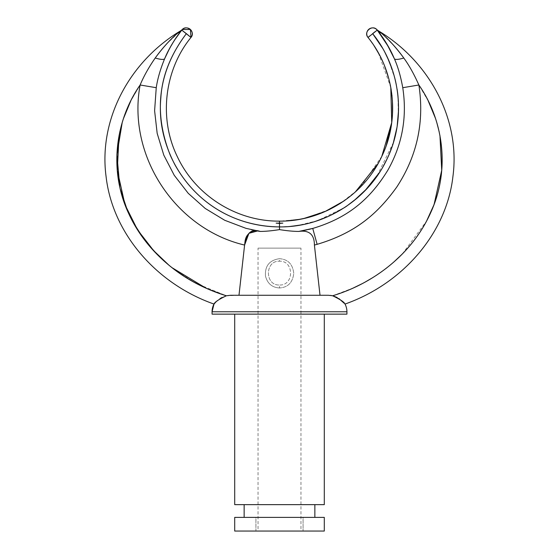 <?xml version="1.0" encoding="UTF-8"?>
<svg xmlns="http://www.w3.org/2000/svg" width="559" height="559" viewBox="0 0 559 559"><rect width="100%" height="100%" fill="white"/><g stroke="black" fill="none" stroke-linecap="round" stroke-linejoin="round"><path stroke-width="0.42" stroke-dasharray="2.79 2.1" d="M382.587 37.334L387.499 45.104M306.493 229.973L298.751 231.433C293.37 231.405 286.956 230.797 279.5 229.616C272.072 230.797 265.658 231.405 260.249 231.433L245.541 228.226L224.194 220.015L204.818 208.151L187.908 192.967L174.038 174.974L163.647 154.766L157.1 133.007L154.605 110.416L156.247 87.7C158.274 76.366 161.083 66.689 164.674 58.66C170.09 46.781 175.778 37.264 181.759 30.109L182.451 29.375A16.504 16.504 -131.7 0 1 180.166 31.08L166.365 44.21M375.082 47.361L368.018 37.453A5.897 5.897 0 0 1 368.961 29.166A5.897 5.897 0 0 1 377.241 30.109L378.15 31.262M378.17 31.122A16.504 12.703 -38.5 0 0 381.49 33.226L378.834 31.08A16.504 16.504 0 0 1 376.549 29.375L377.241 30.109C385.004 40.199 390.699 49.716 394.326 58.66A16.504 3.529 -23.2 0 0 394.549 58.961M377.178 30.032L377.241 30.109C385.004 40.199 390.699 49.716 394.326 58.66L385.941 42.498M379.281 32.736L379.896 33.561M379.33 32.806L379.687 33.281M381.35 35.559L382.167 36.733M388.002 45.978L388.386 46.656M388.736 47.277L389.553 48.766M389.889 49.409L390.902 51.344M391.552 52.651L392.313 54.216M393.04 55.781L394.326 58.66C398.637 69.155 401.446 78.84 402.753 87.7C408.252 124.308 399.622 153.159 381.448 180.215C364.265 204.098 341.36 220.169 312.74 228.421L310.783 228.945M353.47 287.906L332.619 295.774C377.514 282.323 417.545 249.174 433.98 204.622C449.087 165.415 442.798 119.36 418.873 84.996C415.295 76.366 410.264 67.373 403.787 58.01A16.504 3.529 156.8 0 1 396.345 59.422A16.504 3.529 -23.2 0 0 403.787 58.01L397.197 49.458M394.626 46.439L381.49 33.226A16.504 12.703 141.5 0 1 377.241 30.109L377.22 30.081M385.333 41.52L384.229 39.794M378.604 31.849L377.905 30.948M245.981 228.345L260.249 231.433L245.541 228.226L224.194 220.022L204.818 208.158L187.915 192.967L174.038 174.974L163.647 154.766L157.1 133.007L154.605 110.416L156.247 87.7L140.127 84.996C126.984 154.969 174.771 228.764 244.597 245.059C244.542 234.535 249.761 229.994 260.249 231.433C249.761 229.994 244.542 234.535 244.597 245.059C174.771 228.764 126.984 154.969 140.127 84.996L156.247 87.7C158.274 76.366 161.083 66.689 164.674 58.66A16.504 3.529 -156.8 0 1 155.213 58.01A16.504 3.529 23.2 0 0 164.674 58.66C168.748 48.954 174.443 39.437 181.759 30.109L182.451 29.375L181.759 30.109A5.897 5.897 0 0 1 190.039 29.166A5.897 5.897 0 0 1 190.982 37.453C162.718 73.026 159.385 119.2 177.825 157.666C196.034 195.846 236.939 221.546 279.5 221.133L279.5 223.125L276.146 223.125L282.854 223.125L276.146 223.125L282.854 223.125L279.5 223.125L282.854 223.125L279.5 223.125L279.5 221.133C236.939 221.546 196.034 195.846 177.825 157.666C159.385 119.2 162.718 73.026 190.982 37.453L186.371 33.645C172.619 51.47 164.395 70.427 161.698 90.523C158.302 114.826 161.907 138.024 172.528 160.119C191.688 200.29 234.724 227.324 279.5 226.898L279.5 229.616L279.5 226.898C234.724 227.324 191.688 200.29 172.528 160.119C163.452 141.343 159.49 121.534 160.65 100.69C161.858 76.751 170.432 54.405 186.371 33.645L190.982 37.453M175.582 38.564L169.125 49.374M167.986 51.575L167.791 51.966M165.513 56.752L164.863 58.227M279.954 226.898L291.861 226.255M300.462 225.032L315.884 221.196M327.56 216.766L346.643 206.159M357.432 197.851L364.964 190.731M379.561 172.361L383.39 166.002M386.716 159.608L389.448 153.529M391.768 147.478L395.157 136.123M395.975 132.532L397.533 123.469M398.287 115.965L397.987 96.106M397.924 95.505L397.784 94.219M397.128 89.356L395.821 82.404M395.045 79.078L388.47 59.848M385.326 53.252L379.715 43.539M375.243 31.584L377.241 30.109L378.247 31.388M238.986 295.271L330.502 295.397L230.574 295.271L238.986 295.271L226.381 295.774L230.574 295.271L328.426 295.271L238.986 295.271M392.229 54.041L394.326 58.66C398.637 69.155 401.446 78.84 402.753 87.7L418.873 84.996L402.753 87.7C408.252 124.308 399.622 153.159 381.448 180.215C364.265 204.098 341.36 220.169 312.74 228.421L317.128 244.332C353.358 233.753 381.238 212.553 400.775 180.739C417.168 151.748 424.609 122.728 418.873 84.996C425.189 126.397 415.463 159.091 394.913 189.732C375.466 216.787 349.536 234.99 317.128 244.332A141.469 141.469 0 0 1 314.403 245.059C314.333 234.703 309.316 230.126 299.365 231.342L308.729 229.463L299.386 231.335M299.645 231.293L298.751 231.433C293.37 231.405 286.956 230.797 279.5 229.616C272.072 230.797 265.658 231.405 260.249 231.433M279.5 287.962C272.093 287.529 267.419 283.546 265.476 276.027C264.819 265.916 269.487 260.138 279.5 258.691C288.032 259.32 292.79 264.232 293.761 273.428C292.671 282.575 287.92 287.417 279.5 287.962C272.093 287.529 267.419 283.546 265.476 276.027C264.819 265.916 269.487 260.138 279.5 258.691L279.5 261.214C294.258 260.515 294.23 285.74 279.5 285.006C264.735 285.712 264.777 260.473 279.5 261.214C264.777 260.473 264.735 285.712 279.5 285.006L279.5 287.962L279.5 285.006C294.23 285.74 294.258 260.515 279.5 261.214L279.5 258.691C288.032 259.32 292.79 264.232 293.761 273.428C292.671 282.575 287.92 287.417 279.5 287.962M161.865 49.381L155.213 58.01C150.022 65.082 144.998 74.081 140.127 84.996L130.708 101.081M123.546 118.333L122.148 122.777M119.78 131.98L119.046 135.606M124.86 204.182L125.265 205.279M154.473 251.69L156.611 253.926M169.419 265.623L171.886 267.593M205.53 287.899L226.381 295.774L221.923 297.5L226.381 295.774L196.852 283.672M298.751 231.433L299.365 231.342C309.316 230.126 314.333 234.703 314.403 245.059C314.375 234.507 309.169 229.966 298.786 231.426M317.128 244.332L312.74 228.421L309.504 229.267M310.972 228.897L312.055 228.61M361.75 283.874L365.551 281.834M372.56 277.739L376.312 275.342M381.629 271.695L385.403 268.914M387.031 267.656L389.553 265.644M389.728 265.497L393.613 262.213M402.368 253.947L426.58 221.043M433.7 205.377L434.147 204.175M439.954 135.578L439.227 132.022M436.852 122.77L435.44 118.291M428.299 101.088L418.873 84.996C415.295 76.366 410.264 67.373 403.787 58.01L400.789 53.957M396.981 49.192L392.928 44.531M389.239 40.611L383.642 35.175M383.516 35.056L378.834 31.08C430.856 62.65 460.448 120.786 452.909 176.609C446.585 232.558 403.472 283.476 344.98 304.075L344.162 303.257L344.98 304.075M339.082 298.716L337.049 297.479L339.082 298.716M212.071 311.775L346.929 311.775L212.071 311.775M219.918 298.716L214.824 303.271L219.918 298.716M214.3 303.837L214.02 304.075C155.528 283.476 112.415 232.558 106.091 176.609C98.552 120.786 128.144 62.65 180.166 31.08L177.51 33.226A16.504 12.703 38.5 0 0 181.759 30.109L186.371 33.645L181.773 30.081M212.071 314.137L346.929 314.137L212.071 314.137M234.703 314.137L324.297 314.137L234.703 314.137M234.703 504.644L324.297 504.644L234.703 504.644M314.864 504.644L244.136 504.644L314.864 504.644M244.136 517.375L314.864 517.375M234.703 531.05L255.924 531.05L255.924 517.375L234.703 517.375M324.297 517.375L303.076 517.375L303.076 531.05L324.297 531.05M255.924 517.375L303.076 517.375L303.076 531.05L255.924 531.05L255.924 517.375M255.924 531.05L303.076 531.05M300.959 531.05L258.041 531.05L300.959 531.05L300.959 248.119L258.041 248.119L258.041 531.05L300.959 531.05L258.041 531.05L258.041 248.119L300.959 248.119L300.959 531.05M258.041 248.119L300.959 248.119L258.041 248.119M155.213 58.01C150.022 65.082 144.998 74.081 140.127 84.996L130.673 101.151M123.497 118.487L122.204 122.575M119.815 186.979L120.346 189.284M169.139 265.392L173.493 268.83M177.119 271.513L194.902 282.637M166.365 44.217L162.529 48.584M162.159 49.024L157.54 54.845M164.709 58.583L164.674 58.66C168.748 48.954 174.443 39.437 181.759 30.109L182.444 29.382A16.504 16.504 -131.7 0 1 180.166 31.08L180.166 31.08M167.316 52.916L168.525 50.52M178.104 34.931L179.278 33.33M180.62 31.311A16.504 12.703 -141.5 0 1 177.51 33.226M176.553 34.078L175.498 35.042M174.639 35.839L174.08 36.37M170.202 40.164L166.03 44.58M279.5 223.404L279.5 226.898L279.5 223.404M368.046 37.418L374.174 45.95M378.359 52.874L390.79 87.393M381.804 156.352L360.429 187.076M356.977 190.458L340.403 203.357M329.258 209.611L305.095 218.206M298.688 219.498L279.5 221.133L286.166 220.938M369.82 35.909L372.797 33.854M382.363 47.864L387.792 58.332M392.118 69.183L394.682 77.666M396.247 84.458L397.149 89.482M398.427 102.073L398.546 110.158M397.197 125.817L396.883 127.794M393.424 142.454L376.703 176.588M373.216 181.27L366.963 188.621M353.595 201.03L346.741 206.096M344.393 207.655L317.666 220.616M317.449 220.686L297.716 225.494M290.533 226.381L279.5 226.898M299.512 219.352L303.851 218.485M344.058 200.919L355.321 191.982M378.01 163.668L381.441 157.114M384.019 151.356L386.304 145.389M391.684 122.91L392.481 114.581M392.425 100.466L392.02 95.799M391.971 95.358L391.209 89.817M390.308 84.947L388.729 78.344M384.62 66.039L379.407 54.803M375.278 31.563L377.199 30.123M388.449 46.767L390.93 51.4M379.016 32.394L382.23 36.817M382.468 37.16L391.607 52.763M308.813 229.442L298.723 231.44M251.417 229.728L258.02 231.063M180.047 32.303L179.586 32.911M179.53 32.988L177.923 35.182M175.212 39.123L167.84 51.868"/><path stroke-width="0.84" d="M312.055 228.61L313.019 228.345C349.571 217.423 371.071 197.662 388.058 169.838C402.354 144.229 407.252 116.852 402.753 87.7C400.719 76.359 397.91 66.675 394.326 58.66C390.399 49.206 384.704 39.689 377.241 30.109L382.587 37.334L377.241 30.109A16.504 12.703 141.5 0 0 381.49 33.226C388.889 39.591 396.317 47.857 403.787 58.01A16.504 3.529 -23.2 0 1 394.326 58.66L387.101 44.427L394.326 58.66C390.399 49.206 384.704 39.689 377.241 30.109L376.549 29.375A16.504 16.504 131.7 0 0 378.834 31.08L381.49 33.226A16.504 12.703 -38.5 0 1 377.241 30.109L376.549 29.375L377.241 30.109A5.897 5.897 0 0 0 368.961 29.166A5.897 5.897 0 0 0 368.018 37.453C394.598 70.106 400.258 117.921 382.028 155.884C364.244 195.063 322.515 221.616 279.5 221.133C236.345 221.504 195.496 195.398 177.42 156.834C158.581 118.718 164.346 69.945 190.982 37.453A5.897 5.897 0 0 0 190.039 29.166A5.897 5.897 0 0 0 181.759 30.109C174.066 40.073 168.371 49.59 164.674 58.66C160.363 69.162 157.554 78.84 156.247 87.7L154.605 110.738L157.17 133.342L163.794 155.123L174.261 175.33L188.229 193.309L205.23 208.458L224.697 220.267L245.981 228.345L260.249 231.433C265.63 231.405 272.044 230.797 279.5 229.616C286.928 230.797 293.342 231.405 298.751 231.433L299.386 231.335M376.745 29.557L376.556 29.382A16.504 16.504 131.7 0 0 378.834 31.08L378.834 31.08A16.504 16.504 0 0 1 376.549 29.375L377.241 30.109A16.504 12.703 -38.5 0 0 378.17 31.122M378.981 31.192L381.49 33.226C389.567 40.332 397.002 48.598 403.787 58.01C408.971 65.075 414.002 74.074 418.873 84.996C424.533 121.981 417.14 156.038 396.68 187.174C377.178 214.258 355.091 233.061 317.128 244.332A141.469 141.469 0 0 1 314.403 245.059L320.014 295.271L314.403 245.059A141.469 141.469 0 0 0 317.128 244.332L312.74 228.421L298.786 231.426C309.169 229.966 314.375 234.507 314.403 245.059M378.15 31.262L379.016 32.394M378.604 31.849L379.33 32.806M379.687 33.281L380.833 34.84M380.945 34.993L381.35 35.559M382.167 36.733L382.587 37.334M388.386 46.656L388.736 47.277M389.553 48.766L389.889 49.409M390.902 51.344L391.552 52.651M392.313 54.216L392.97 55.614M394.549 58.961A16.504 3.529 -23.2 0 0 396.345 59.422A16.504 3.529 156.8 0 1 394.549 58.961M397.197 49.458L394.626 46.439M385.941 42.498L385.333 41.52M384.229 39.794L383.83 39.186M383.53 38.732L382.677 37.467M382.573 37.313L381.671 36.014M381.559 35.86L380.721 34.686M380.567 34.469L379.896 33.561M377.905 30.948L377.241 30.109L372.629 33.645L375.243 31.584M379.715 43.539L372.629 33.645C401.243 68.75 406.735 120.534 386.101 160.866C366.802 200.702 323.766 227.359 279.5 226.898C234.612 226.821 191.101 201.841 170.243 155.164C153.809 113.777 157.016 72.481 186.371 33.645L181.759 30.109L175.582 38.564M168.525 50.52L167.986 51.575M167.791 51.966L165.513 56.752M310.783 228.945L299.645 231.293M298.751 231.433L299.365 231.342L298.751 231.433C293.342 231.405 286.928 230.797 279.5 229.616C272.044 230.797 265.63 231.405 260.249 231.433C251.494 228.407 246.274 232.949 244.597 245.059L238.986 295.271L244.597 245.059C175.344 228.841 126.872 155.598 140.127 84.996C143.705 76.373 148.736 67.38 155.213 58.01C162.683 47.857 170.111 39.598 177.51 33.226A16.504 12.703 -141.5 0 0 181.759 30.109C186.21 23.932 195.999 31.73 190.982 37.453L186.371 33.645C170.572 54.684 162.061 76.164 160.831 98.07C158.756 120.374 163.417 142.538 174.82 164.563C197.795 205.789 237.533 226.535 279.5 226.898L279.5 229.616L279.5 226.898L279.954 226.898M291.861 226.255L300.462 225.032M315.884 221.196L327.56 216.766M346.643 206.159L357.432 197.851M364.964 190.731L379.561 172.361M383.39 166.002L386.716 159.608M389.448 153.529L391.768 147.478M395.157 136.123L395.975 132.532M397.533 123.469L398.287 115.965M398.427 102.073L397.924 95.505M397.784 94.219L397.128 89.356M395.821 82.404L395.045 79.078M388.47 59.848L385.326 53.252M276.146 223.125L282.854 223.125L276.146 223.125L282.854 223.125L276.146 223.125L279.5 223.404L279.5 226.898L279.5 223.404L282.854 223.125L276.146 223.125M130.708 101.081L123.546 118.333M122.148 122.777L119.78 131.98M119.046 135.606L117.278 170.292L124.86 204.182M125.265 205.279L137.584 229.917L154.473 251.69M156.611 253.926L169.419 265.623M171.886 267.593L205.53 287.899M330.502 295.397L332.591 295.774L330.502 295.397M308.729 229.463L309.134 229.358L308.729 229.463M309.504 229.267L310.972 228.897M353.47 287.906L361.75 283.874M365.551 281.834L372.56 277.739M376.312 275.342L381.629 271.695M385.403 268.914L387.031 267.656M393.613 262.213L402.368 253.947M426.58 221.043L433.7 205.377M434.147 204.175L441.722 170.264L439.954 135.578M439.227 132.022L436.852 122.77M435.44 118.291L428.299 101.088M400.789 53.957L396.981 49.192M392.928 44.531L389.239 40.611M344.162 303.257L339.082 298.716L344.162 303.257M337.049 297.479L333.157 295.914L337.049 297.479M346.929 311.775A16.504 16.504 -90 0 0 345.015 304.061L345.015 304.061A16.504 16.504 90 0 1 346.929 311.775L212.071 311.775A16.504 16.504 -90 0 1 213.985 304.061A16.504 16.504 90 0 0 212.071 311.775L346.929 311.775L346.929 314.137L212.071 314.137L212.071 311.775L212.071 314.137L346.929 314.137L346.929 311.775M221.923 297.5L219.918 298.716L221.923 297.5M214.824 303.271L214.3 303.837L214.824 303.271M180.871 31.234L181.759 30.109C174.066 40.073 168.371 49.59 164.674 58.66A16.504 3.529 23.2 0 1 155.213 58.01C161.998 48.598 169.433 40.332 177.51 33.226L180.166 31.08C128.144 62.65 98.552 120.786 106.091 176.609C112.415 232.558 155.528 283.476 214.02 304.075L214.02 304.075C214.558 302.223 218.674 299.456 226.381 295.774L230.574 295.271L328.426 295.271L332.619 295.774C377.514 282.323 417.545 249.174 433.98 204.622C449.087 165.408 442.798 119.36 418.873 84.996C444.691 121.939 449.639 172.123 430.535 213C412.465 253.304 374.796 283.071 332.619 295.774C340.326 299.456 344.449 302.223 344.98 304.075C403.472 283.476 446.585 232.558 452.909 176.609C460.448 120.786 430.856 62.65 378.834 31.08C430.856 62.65 460.448 120.786 452.909 176.609C446.585 232.558 403.472 283.476 344.98 304.075C403.472 283.476 446.585 232.558 452.909 176.609C460.448 120.786 430.856 62.65 378.834 31.08M169.125 49.374L164.674 58.66A16.504 3.529 -156.8 0 1 155.213 58.01C148.736 67.38 143.705 76.373 140.127 84.996C116.202 119.36 109.913 165.415 125.02 204.622C141.455 249.174 181.486 282.323 226.381 295.774C182.583 282.274 150.273 255.4 129.464 215.159C109.257 173.905 113.819 122.589 140.127 84.996L156.247 87.7L140.127 84.996C126.872 155.598 175.344 228.841 244.597 245.059L248.93 233.313L257.161 231.056M298.786 231.426L313.019 228.345C349.571 217.423 371.071 197.662 388.058 169.838C402.354 144.229 407.252 116.852 402.753 87.7C400.719 76.359 397.91 66.675 394.326 58.66A16.504 3.529 156.8 0 0 403.787 58.01C408.971 65.075 414.002 74.074 418.873 84.996L402.753 87.7L418.873 84.996C424.533 121.981 417.14 156.038 396.68 187.174C377.178 214.258 355.091 233.061 317.128 244.332L312.74 228.421L308.813 229.442M182.283 29.529L190.388 29.473L190.982 37.453L181.759 30.109A16.504 12.703 38.5 0 1 177.51 33.226L180.166 31.08C128.144 62.65 98.552 120.786 106.091 176.609C112.415 232.558 155.528 283.476 214.02 304.075C155.528 283.476 112.415 232.558 106.091 176.609C98.552 120.786 128.144 62.65 180.166 31.08A16.504 16.504 0 0 0 182.367 29.445L179.467 33.079C174.729 39.263 170.313 46.649 166.212 55.236L164.674 58.66C160.363 69.162 157.554 78.84 156.247 87.7L154.605 110.738L157.17 133.342L163.794 155.123L174.261 175.33L188.229 193.309L205.223 208.458L224.697 220.267L245.981 228.345M180.62 31.311A16.504 12.703 -141.5 0 0 181.759 30.109L174.876 39.64M214.02 304.075L214.02 304.075C214.558 302.223 218.674 299.456 226.381 295.774L230.574 295.271L328.426 295.271L332.619 295.774C340.326 299.456 344.449 302.223 344.98 304.075L344.98 304.075M234.703 314.137L234.703 504.644L234.703 314.137M324.297 504.644L324.297 314.137L324.297 504.644L234.703 504.644L324.297 504.644M314.864 517.375L314.864 504.644L314.864 517.375L322.354 517.375L236.646 517.375L244.136 517.375L244.136 504.644L244.136 517.375M234.703 517.375L324.297 517.375L324.297 531.05L234.703 531.05L234.703 517.375M303.076 531.05L255.924 531.05M130.673 101.151L123.497 118.487M122.204 122.575L116.901 154.626L119.815 186.979M120.346 189.284L127.599 211.036L138.45 231.272L152.46 249.503L169.139 265.392M173.493 268.83L177.119 271.513M194.902 282.637L196.852 283.672M162.529 48.584L162.159 49.024M157.54 54.845L155.423 57.724M166.778 54.027L167.316 52.916M175.009 39.43L176.19 37.663M176.239 37.593L178.104 34.931M179.278 33.33L179.956 32.422M177.51 33.226L176.553 34.078M175.498 35.042L174.639 35.839M174.08 36.37L170.202 40.164M166.03 44.58L161.865 49.381M279.5 223.125L279.5 221.133L279.5 223.125M279.5 226.898C324.695 227.401 368.549 199.542 387.296 158.4C406.561 118.438 400.635 68.044 372.629 33.645L375.278 31.563M190.982 37.453C164.346 69.945 158.581 118.718 177.42 156.834C195.496 195.398 236.345 221.504 279.5 221.133C322.459 221.616 364.14 195.133 381.958 156.031C400.272 118.054 394.633 70.148 368.018 37.453C363.001 31.73 372.79 23.932 377.241 30.109C372.79 23.932 363.001 31.73 368.018 37.453L377.241 30.109L388.449 46.767M374.174 45.95L378.359 52.874M390.79 87.393L391.726 122.575L381.804 156.352M360.429 187.076L356.977 190.458M340.403 203.357L329.258 209.611M305.095 218.206L298.688 219.498M372.797 33.854L382.363 47.864M387.792 58.332L392.118 69.183M394.682 77.666L396.247 84.458M397.149 89.482L397.987 96.106M398.546 110.158L397.197 125.817M396.883 127.794L393.424 142.454M376.703 176.588L373.216 181.27M366.963 188.621L353.595 201.03M346.741 206.096L344.393 207.655M297.716 225.494L290.533 226.381M286.166 220.938L299.512 219.352M303.851 218.485L324.814 211.665L344.058 200.919M355.321 191.982L378.01 163.668M381.441 157.114L384.019 151.356M386.304 145.389L391.684 122.91M392.481 114.581L392.425 100.466M392.02 95.799L391.971 95.358M391.209 89.817L390.308 84.947M388.729 78.344L384.62 66.039M379.407 54.803L375.082 47.361M368.046 37.418L369.82 35.909M180.166 31.08A16.504 16.504 0 0 0 182.451 29.375L182.444 29.382M390.93 51.4L394.326 58.66M378.247 31.388L378.974 32.331M391.607 52.763L392.229 54.041M312.74 228.421L298.834 231.419L306.493 229.973M212.071 311.775L213.985 304.061M260.277 231.44L251.417 229.728M258.02 231.063L260.173 231.419M182.395 29.424L180.92 31.171M177.923 35.182L175.212 39.123M167.84 51.868L166.931 53.713M181.759 30.109L182.346 29.466"/></g></svg>
